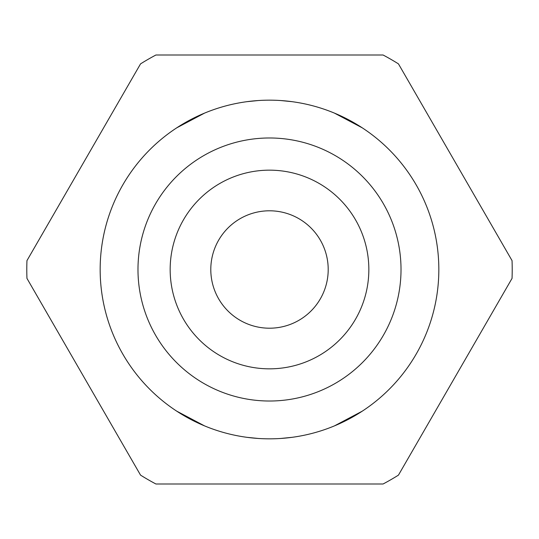<?xml version="1.0" encoding="UTF-8"?>
<svg xmlns="http://www.w3.org/2000/svg" width="539" height="539" viewBox="0 0 539 539"><rect width="100%" height="100%" fill="white"/><g stroke="black" fill="none" stroke-linecap="round" stroke-linejoin="round"><path stroke-width="0.81" d="M383.094 483.988A242.712 242.712 0 0 0 398.456 475.122L512.05 278.373A242.712 242.712 0 0 0 512.05 260.627L398.456 63.878A242.712 242.712 0 0 0 383.094 55.012L155.906 55.012A242.712 242.712 0 0 0 140.544 63.878L26.95 260.627A242.712 242.712 0 0 0 26.95 278.373L140.544 475.122A242.712 242.712 0 0 0 155.906 483.988L383.094 483.988M343.565 117.219L362.289 127.851A169.334 169.334 0 0 0 343.579 117.226L362.289 127.851A169.334 169.334 0 0 0 343.579 117.226L362.289 127.851A169.334 169.334 0 0 1 438.834 269.5A169.334 169.334 0 0 1 184.83 416.148A169.334 169.334 0 0 1 184.83 122.852A169.334 169.334 0 0 1 438.834 269.5A169.334 169.334 0 0 1 362.289 411.149L334.449 425.884L343.491 421.815L362.289 411.149L334.449 425.884L362.289 411.149A169.334 169.334 0 0 0 362.289 127.851L334.449 113.116A169.334 169.334 0 0 0 292.077 101.676L280.792 100.544A169.334 169.334 0 0 0 258.208 100.544L246.923 101.676L258.208 100.544M334.449 113.116L362.289 127.851A169.334 169.334 0 0 1 438.834 269.5A169.334 169.334 0 0 0 362.289 127.851L334.449 113.116A169.334 169.334 0 0 0 292.077 101.676L280.792 100.544M343.505 421.808L362.289 411.149A169.334 169.334 0 0 0 438.834 269.5A169.334 169.334 0 0 1 362.289 411.149L343.505 421.808M280.792 438.456L292.077 437.324L280.792 438.456A169.334 169.334 0 0 1 258.208 438.456L246.923 437.324L258.208 438.456M195.435 421.781L176.711 411.149A169.334 169.334 0 0 0 195.421 421.774L176.711 411.149A169.334 169.334 0 0 0 195.421 421.774L176.711 411.149L204.55 425.884A169.334 169.334 0 0 0 246.923 437.324A169.334 169.334 0 0 1 204.55 425.884L176.711 411.149L204.55 425.884M176.711 127.851L204.55 113.116L195.509 117.185L176.711 127.851L204.55 113.116L176.711 127.851A169.334 169.334 0 0 0 176.711 411.149A169.334 169.334 0 0 1 176.711 127.851A169.334 169.334 0 0 0 176.711 411.149A169.334 169.334 0 0 1 176.711 127.851L195.495 117.192L176.711 127.851A169.334 169.334 0 0 1 195.421 117.226A169.334 169.334 0 0 0 176.711 127.851M368.844 269.5A99.344 99.344 0 0 1 219.831 355.531A99.344 99.344 0 0 1 219.831 183.469A99.344 99.344 0 0 1 368.844 269.5M401.016 269.5A131.516 131.516 0 0 1 203.742 383.397A131.516 131.516 0 0 1 203.742 155.603A131.516 131.516 0 0 1 401.016 269.5M292.077 437.324A169.334 169.334 0 0 0 362.289 411.149A169.334 169.334 0 0 1 292.077 437.324M246.923 101.676A169.334 169.334 0 0 0 204.55 113.116A169.334 169.334 0 0 1 246.923 101.676M269.5 328.204A58.704 58.704 0 0 0 320.341 240.151A58.704 58.704 0 0 0 218.659 240.151A58.704 58.704 0 0 0 269.5 328.204M168.532 55.012L370.468 55.012M33.263 249.698L134.231 74.813M134.231 464.187L33.263 289.302"/></g></svg>
